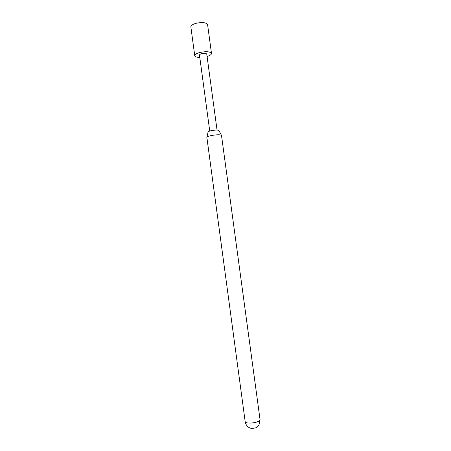 <?xml version="1.0" encoding="UTF-8"?>
<svg xmlns="http://www.w3.org/2000/svg" width="451" height="451" viewBox="0 0 451 451"><rect width="100%" height="100%" fill="white"/><g stroke="black" fill="none" stroke-linecap="round" stroke-linejoin="round"><path stroke-width="0.68" d="M249.955 428.01L252.391 428.444L255.926 427.79L257.132 427.035M199.799 57.452C196.726 57.35 195.041 56.77 194.742 55.704C194.77 54.492 196.501 53.41 199.934 52.468C206.338 51.222 210.194 51.549 211.496 53.443C211.491 54.548 210.019 55.558 207.082 56.465M194.742 55.704L190.863 26.925C190.869 25.532 192.577 24.331 195.999 23.317C202.386 22.02 206.248 22.465 207.59 24.664L211.496 53.443M206.896 137.234L208.041 132.053C208.131 131.574 209.292 131.089 211.519 130.604C215.657 129.899 218.132 129.888 218.944 130.576L221.424 135.266M211.53 135.503C208.531 136.146 206.975 136.771 206.862 137.386L245.186 421.736C245.485 422.683 247.21 423.134 250.373 423.094C254.883 422.807 258.011 421.939 259.759 420.479L260.064 419.729L221.497 135.407C220.426 134.528 217.106 134.556 211.53 135.503M209.738 131.055L199.483 55.095C199.494 54.565 200.25 54.097 201.749 53.686C204.523 53.145 206.192 53.286 206.761 54.109L217.049 130.068M255.926 427.79L258.992 424.96L260.064 419.729M245.186 421.736C245.863 425.31 247.903 427.537 251.32 428.416"/></g></svg>
